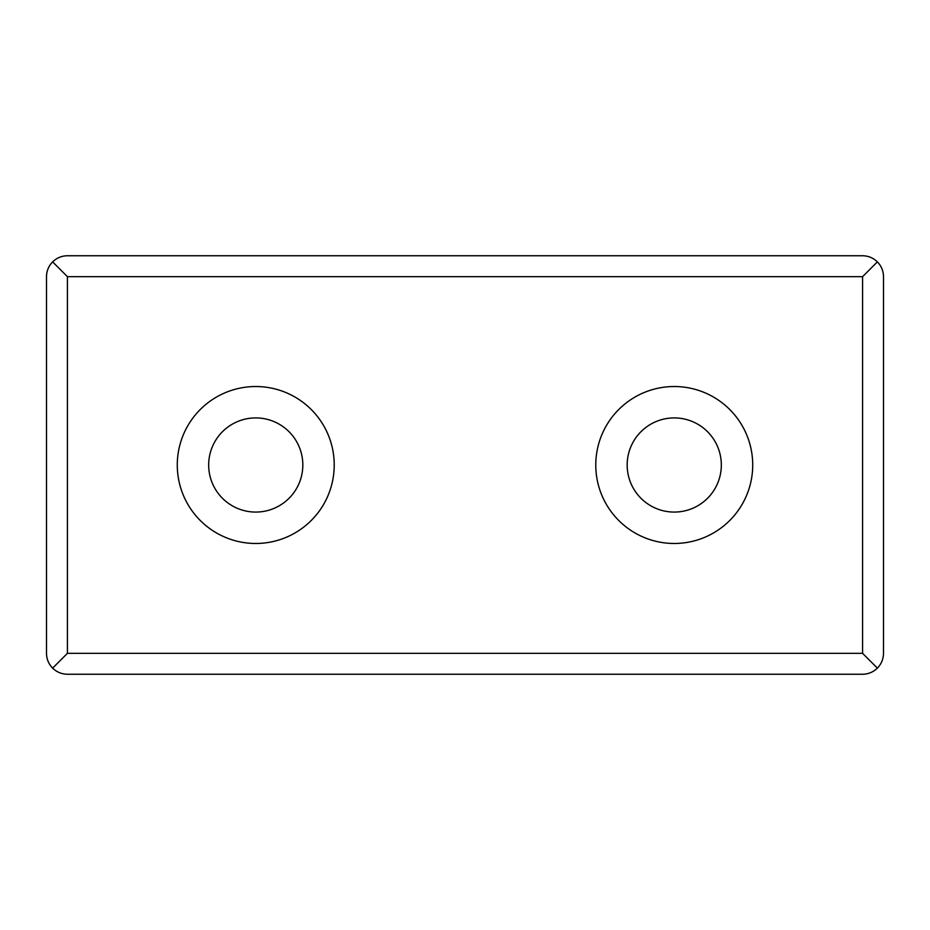 <?xml version="1.0" encoding="UTF-8"?>
<svg xmlns="http://www.w3.org/2000/svg" width="930" height="930" viewBox="0 0 930 930"><rect width="100%" height="100%" fill="white"/><g stroke="black" fill="none" stroke-linecap="round" stroke-linejoin="round"><path stroke-width="1.4" d="M255.75 417.919A47.081 47.081 0 0 1 296.519 488.541A47.081 47.081 0 0 1 214.981 488.541A47.081 47.081 0 0 1 255.75 417.919M255.75 386.531A78.469 78.469 0 0 1 323.71 504.234A78.469 78.469 0 0 1 187.79 504.234A78.469 78.469 0 0 1 255.75 386.531M674.25 386.531A78.469 78.469 0 0 1 742.21 504.234A78.469 78.469 0 0 1 606.29 504.234A78.469 78.469 0 0 1 674.25 386.531M46.5 276.675C46.593 270.932 48.639 266.003 52.626 261.876C56.753 257.889 61.682 255.843 67.425 255.75L862.575 255.75C868.318 255.843 873.247 257.889 877.374 261.876C881.361 266.003 883.407 270.932 883.5 276.675L883.5 653.325C883.407 659.068 881.361 663.997 877.374 668.124L862.575 653.325L67.425 653.325L52.626 668.124C48.639 663.997 46.593 659.068 46.5 653.325L46.5 276.675M877.374 261.876L862.575 276.675L67.425 276.675L52.626 261.876M877.374 668.124C873.247 672.111 868.318 674.157 862.575 674.25L67.425 674.25C61.682 674.157 56.753 672.111 52.626 668.124M674.25 417.919A47.081 47.081 0 0 1 715.019 488.541A47.081 47.081 0 0 1 633.481 488.541A47.081 47.081 0 0 1 674.25 417.919M67.425 276.675L67.425 653.325M862.575 276.675L862.575 653.325"/></g></svg>
